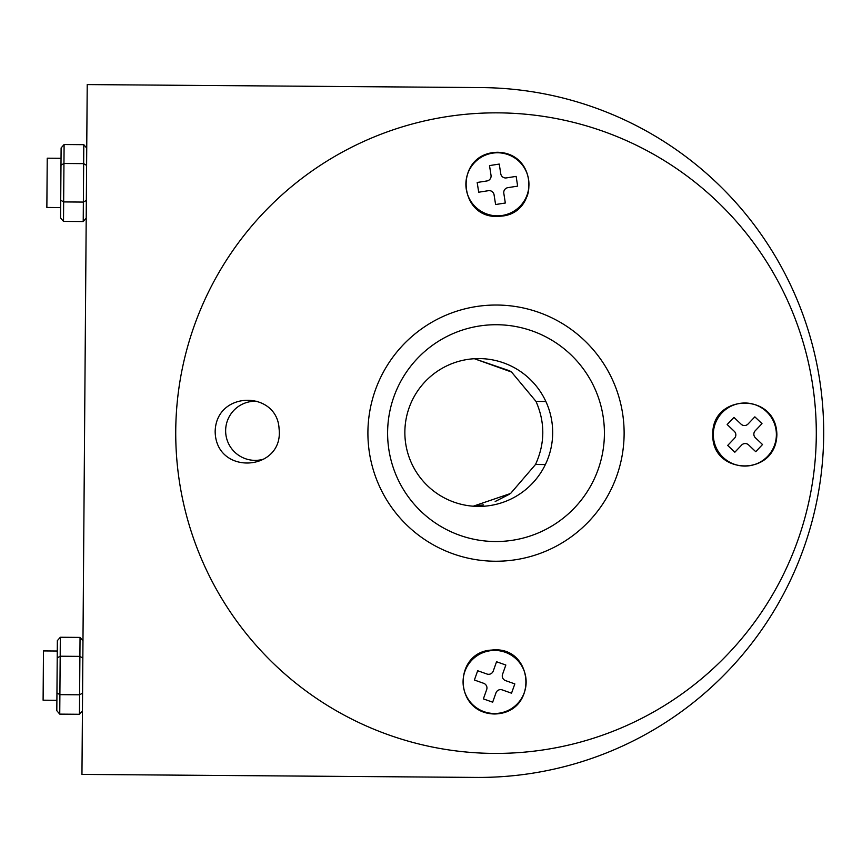 <?xml version="1.0" encoding="UTF-8"?>
<svg xmlns="http://www.w3.org/2000/svg" width="862" height="862" viewBox="0 0 862 862"><rect width="100%" height="100%" fill="white"/><g stroke="black" fill="none" stroke-linecap="round" stroke-linejoin="round"><path stroke-width="1.29" d="M509.895 370.919L474.359 358.721L511.522 372.028L536.002 401.401C545.215 422.499 545.053 443.521 535.517 464.478L510.595 493.473L473.238 506.209L483.528 504.873M495.176 501.512L509.593 494.142M263.869 459.069A29.567 29.567 0 0 1 225.639 430.569A29.567 29.567 0 0 1 257.178 401.304M404.86 431.937A73.916 73.916 0 0 1 516.219 368.774A73.916 73.916 0 0 1 515.239 496.792A73.916 73.916 0 0 1 404.86 431.937M528.848 186.925A29.567 29.567 0 0 1 527.081 196.385M507.384 214.735A29.567 29.567 0 0 1 497.827 215.834M478.378 654.926A29.567 29.567 0 0 1 484.595 651.543M520.066 662.522A29.567 29.567 0 0 1 523.277 668.826M81.955 774.41L87.224 84.584L481.405 87.59A344.919 344.919 0 0 1 823.684 435.138A344.919 344.919 0 0 1 476.136 777.416L81.955 774.41M387.609 432.519A108.407 108.407 0 0 1 496.631 324.726A108.407 108.407 0 0 1 604.413 433.748A108.407 108.407 0 0 1 495.402 541.53A108.407 108.407 0 0 1 387.609 432.519M494.432 713.995C453.164 713.089 453.315 651.898 491.609 650.077C534.321 645.056 539.203 713.283 494.432 713.995M215.155 431.55C216.06 390.281 277.241 390.432 279.072 428.726C284.094 471.439 215.866 476.33 215.155 431.55M776.877 434.717C775.8 477.699 711.193 474.984 712.82 434.351C711.613 393.718 776.328 391.747 776.877 434.717M497.6 152.272C538.869 153.177 538.718 214.358 500.423 216.19C457.711 221.211 452.819 152.983 497.6 152.272M816.292 434.944A320.287 320.287 0 0 1 334.305 709.598A320.287 320.287 0 0 1 337.441 154.858A320.287 320.287 0 0 1 816.292 434.944M624.12 433.855A128.115 128.115 0 0 1 431.334 543.717A128.115 128.115 0 0 1 432.584 321.828A128.115 128.115 0 0 1 624.12 433.855M503.807 193.271A4.924 4.924 0 0 1 507.912 187.647L517.653 186.127L516.133 176.387L506.393 177.906A4.924 4.924 0 0 1 500.768 173.801L499.238 164.071L489.508 165.59L491.028 175.32A4.924 4.924 0 0 1 486.922 180.955L477.182 182.475L478.701 192.215L488.442 190.685A4.924 4.924 0 0 1 494.066 194.801L495.596 204.531L505.326 203.012L503.807 193.271M502.287 215.457A31.538 31.538 0 0 0 521.963 164.502A31.538 31.538 0 0 0 468.001 172.939A31.538 31.538 0 0 0 502.287 215.457M748.065 423.996A4.924 4.924 0 0 1 741.094 424.179L733.95 417.391L727.162 424.535L734.305 431.323A4.924 4.924 0 0 1 734.489 438.284L727.7 445.428L734.844 452.216L741.632 445.072A4.924 4.924 0 0 1 748.593 444.9L755.737 451.688L762.525 444.533L755.381 437.756A4.924 4.924 0 0 1 755.209 430.784L761.997 423.641L754.853 416.852L748.065 423.996M766.566 411.67A31.538 31.538 0 0 0 714.189 427.153A31.538 31.538 0 0 0 753.787 464.78A31.538 31.538 0 0 0 766.566 411.67M493.258 671.024A4.924 4.924 0 0 1 486.965 674.019L477.688 670.733L474.391 680.021L483.679 683.307A4.924 4.924 0 0 1 486.674 689.6L483.377 698.888L492.665 702.185L495.962 692.897A4.924 4.924 0 0 1 502.244 689.902L511.532 693.199L514.829 683.911L505.541 680.614A4.924 4.924 0 0 1 502.546 674.321L505.843 665.033L496.555 661.747L493.258 671.024M505.154 652.243A31.538 31.538 0 0 0 463.594 687.693A31.538 31.538 0 0 0 515.077 705.956A31.538 31.538 0 0 0 505.154 652.243M57.215 657.921L56.817 710.687L59.747 714.124L60.329 637.255L57.355 640.649L57.215 657.921L60.189 656.219L79.897 656.37L82.838 658.115M56.957 692.94L59.898 694.653L79.606 694.804L82.58 693.134M56.892 700.3L43.1 700.192L43.477 650.918L57.269 651.025L57.355 640.649M82.978 640.843L80.047 637.406L60.329 637.255M80.047 637.406L79.455 714.275L59.747 714.124M79.455 714.275L82.44 710.881M60.986 165.192L60.577 217.957L63.508 221.394L64.1 144.525L61.116 147.919L60.986 165.192L63.95 163.489L83.657 163.64L86.599 165.385M60.717 200.21L63.659 201.923L83.366 202.074L86.34 200.404M60.663 207.57L46.86 207.462L47.238 158.188L61.03 158.296L61.116 147.919M86.739 148.113L83.808 144.676L64.1 144.525M83.808 144.676L83.215 221.545L63.508 221.394M83.215 221.545L86.2 218.151M545.377 464.553L535.517 464.478M536.002 401.401L545.861 401.476M521.499 205.415L520.066 206.244M505.1 214.886L504.065 215.478M527.749 192.937L527.749 194.306M500.854 650.551L502.287 651.381M517.254 660.023L518.687 660.842M486.933 651.381L488.366 650.551"/></g></svg>
